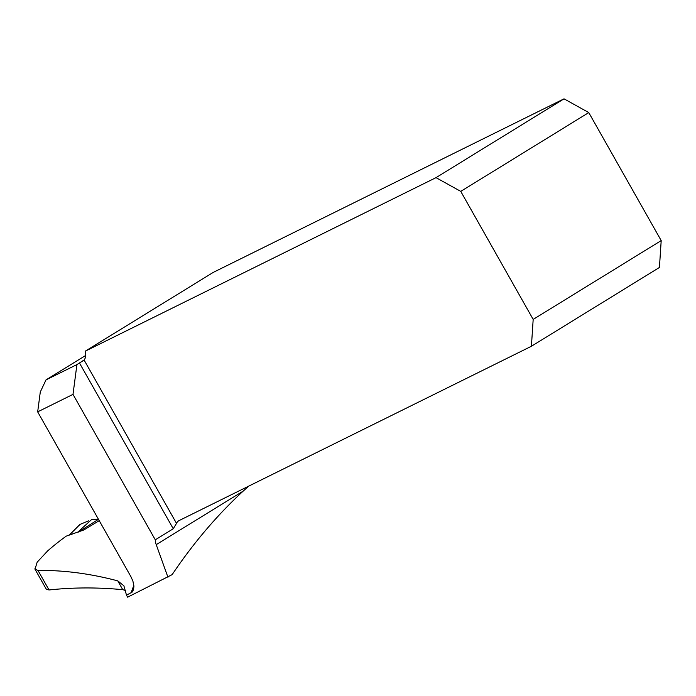 <?xml version="1.0" encoding="UTF-8"?>
<svg xmlns="http://www.w3.org/2000/svg" width="696" height="696" viewBox="0 0 696 696"><rect width="100%" height="100%" fill="white"/><g stroke="black" fill="none" stroke-linecap="round" stroke-linejoin="round"><path stroke-width="1.04" d="M243.156 491.132L156.226 544.646A12.45 7.865 58.4 0 1 155.286 539.818L73.002 394.371L37.671 411.858L130.891 576.619L132.919 581.151L133.91 586.31L133.536 589.703L132.04 592.218L126.489 595.15L127.629 597.168L172.138 574.635C193.427 543.002 217.1 515.17 243.156 491.132L248.69 486.147M156.226 544.646L167.945 577.219M46.38 589.19L49.033 589.973C72.741 587.372 97.309 587.276 122.748 589.669L125.706 590.547M49.033 589.973L37.984 570.442L35.035 569.154L37.166 562.177L47.641 550.919A418.209 323.631 -116.3 0 1 66.19 536.155L83.877 529.952L99.224 520.66M37.984 570.442C63.623 570.111 90.219 573.582 117.772 580.873L123.897 585.806L126.489 595.15M85.721 355.447L46.014 379.885L40.29 392.005L37.671 411.858M85.234 351.202L213.246 272.397L564.03 98.832L436.018 177.645L85.234 351.202A12.45 7.865 58.4 0 1 84.077 359.997L76.925 364.591L46.014 379.885M73.002 394.371L76.925 364.591M155.286 539.818L173.261 528.751L176.514 523.375A12.45 7.865 58.4 0 1 178.654 520.826A12.45 7.865 58.4 0 1 179.055 520.599L531.413 346.26L533.179 319.412L661.2 240.599L659.434 267.455L531.413 346.26M436.018 177.645L460.752 191.383L588.764 112.578L661.2 240.599M460.752 191.383L533.179 319.412M588.764 112.578L564.03 98.832M98.606 519.233L91.454 519.686L77.691 532.283M98.362 519.364L78.352 532.083M73.123 533.78L68.861 535.224M79.553 524.88L69.974 534.432M88.757 520.799L80.049 524.384L88.757 520.799M71.845 532.658L71.34 533.127M131.048 592.896A418.209 323.631 -116.3 0 1 133.85 585.362M83.05 360.876L81.493 361.842M173.261 528.751L79.492 363.016M84.077 359.997L176.514 523.375M122.748 589.669L117.772 580.873M46.188 589.007L34.8 568.876M71.531 532.866L79.709 524.61M69.704 534.58L71.549 532.849M68.739 535.268L69.748 534.545"/></g></svg>
